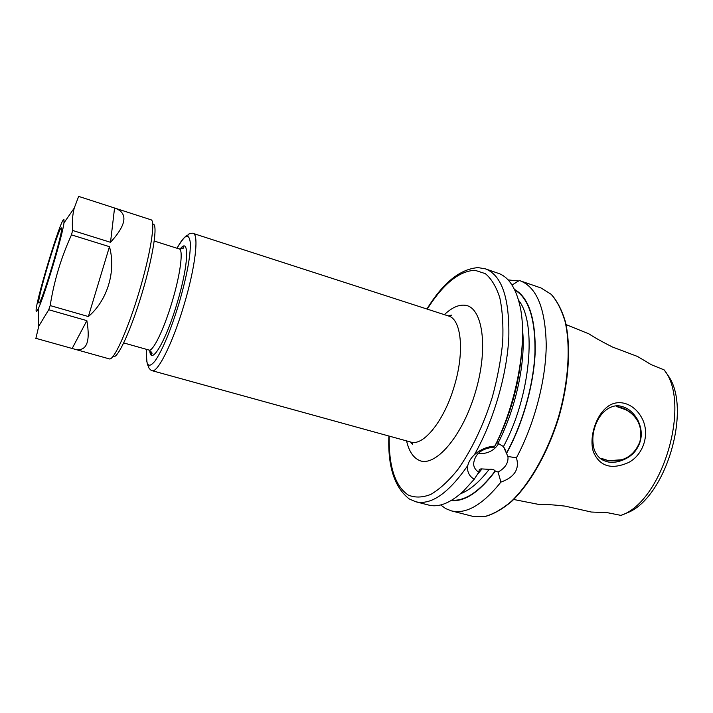 <?xml version="1.0" encoding="UTF-8"?>
<svg xmlns="http://www.w3.org/2000/svg" width="713" height="713" viewBox="0 0 713 713"><rect width="100%" height="100%" fill="white"/><g stroke="black" fill="none" stroke-linecap="round" stroke-linejoin="round"><path stroke-width="1.07" d="M615.996 405.902L617.636 406.9C619.125 406.847 621.691 407.586 625.346 409.137C638.073 416.615 642.93 427.452 639.909 441.65C634.294 455.723 623.902 462.086 608.724 460.75L600.631 458.611M593.368 451.828C589.009 437.942 595.426 416.499 606.701 407.373C617.716 397.988 634.214 403.157 642.074 418.433C650.051 433.531 643.821 454.243 628.857 462.38C611.54 470.063 599.713 466.543 593.368 451.828M622.725 406.713L621.13 406.285C613.127 403.923 603.715 409.725 598.555 418.665C592.984 428.789 591.487 438.932 594.063 449.092C596.318 455.438 600.052 459.43 605.257 461.07L606.46 461.463C614.481 464.511 628.545 459.564 634.918 451.534C642.261 441.944 643.233 431.463 637.832 420.091C633.795 413.032 628.759 408.567 622.725 406.713M477.951 453.628C487.327 454.136 494.287 450.705 498.842 443.326M497.166 442.818L503.449 446.57L507.906 456.498L516.426 457.791C519.715 469.101 514.545 477.211 500.909 482.104C482.674 504.849 466.15 514.438 451.356 510.865L445.634 508.565L440.679 504.964M500.909 482.104L498.066 472.051C504.991 468.218 508.307 463.245 508.004 457.14L507.906 456.498M498.066 472.051L495.187 470.936C494.011 469.528 491.997 469.002 489.171 469.359L480.972 468.86L479.314 469.564L478.788 472.229L474.19 479.296L463.388 491.177C450.438 503.03 438.887 507.665 428.745 505.08L415.822 501.774C431.196 505.339 448.522 493.253 467.79 465.5C468.717 461.685 470.901 458.12 474.341 454.814C480.232 449.546 487.059 446.641 494.822 446.106L495.49 445.081C510.143 415.741 518.832 385.154 521.568 353.318M508.093 279.897L518.547 281.002M609.339 460.598L621.977 459.76M608.724 460.75L602.235 458.646M513.69 499.483L538.155 504.314C545.392 504.269 554.393 504.875 565.177 506.132L591.282 512.032L607.414 512.683L620.952 515.383L626.665 513.075C665.648 498.948 692.715 407.783 667.689 374.985L664.177 369.913L651.379 364.726L637.52 356.464L612.485 347.026C602.797 342.169 594.927 337.775 588.858 333.836L566.069 324.593M474.19 479.296C468.976 475.972 466.837 471.373 467.79 465.5M637.574 420.822C634.499 415.831 630.568 412.132 625.764 409.734L617.636 406.9M495.285 471.195C479.412 492.13 464.716 501.907 451.204 500.526M411.446 443.406L411.428 442.292M514.438 289.371C528.618 297.241 535.543 317.953 535.205 351.527C534.037 383.933 522.968 423.522 506.747 453.031M426.918 309.014C443.014 282.794 460.072 268.997 478.111 267.616L485.562 268.89L499.751 273.837C508.868 277.794 515.446 287.811 519.483 303.881C528.262 337.9 517.888 400.599 494.822 446.106M664.177 369.913C691.61 403.371 662.332 501.997 620.952 515.383M512.014 285.04L519.314 280.53L520.249 280.824C536.791 287.25 545.454 308.631 546.229 344.967C545.971 380.181 534.313 424.52 516.426 457.791M494.412 447.113C481.623 448.308 474.671 453.949 473.566 464.038C473.887 467.487 475.624 470.224 478.788 472.229M36.265 311.323C33.636 308.239 60.819 217.875 63.947 219.31L63.992 222.857C62.396 236.065 44.268 296.59 38.342 308.506C37.219 310.93 36.523 311.866 36.265 311.323M61.363 227.902C65.017 226.003 40.124 308.711 38.841 302.758L38.787 302.624C37.112 299.103 57.798 230.032 61.131 228.017L61.363 227.902M153.108 224.096C158.01 224.132 153.233 255.949 142.128 292.927C131.085 329.914 117.592 359.12 113.465 356.455M114.873 208.107C128.233 213.018 126.78 224.417 110.515 242.304L72.619 230.468C71.96 222.385 72.494 214.925 74.241 208.089L78.644 196.396L151.04 219.8C155.755 220.656 150.577 253.757 139.088 292.009C127.663 330.288 113.795 360.778 109.383 358.906L35.757 338.292M35.855 338.506L38.778 326.144L48.742 309.745L86.852 320.636C90.64 342.525 86.433 352.053 74.241 349.21M50.186 305.574C54.01 281.154 61.104 257.589 71.478 234.871L109.463 246.68C116.281 271.154 107.396 300.494 88.367 316.545L50.186 305.574L48.742 309.745M72.619 230.468L71.478 234.871M72.147 348.514L86.852 320.636M88.367 316.545L109.463 246.68M110.515 242.304L114.561 208.009M410.43 441.962L412.693 444.377L412.114 442.675L410.75 442.051C423.264 446.543 444.279 420.759 454.288 386.134C464.787 351.857 461.356 319.103 448.504 315.993L450.144 316.207C451.801 315.583 452.22 315.217 451.4 315.11L448.192 315.886M444.377 314.656C451.57 307.802 458.325 304.656 464.653 305.217C482.532 306.34 488.886 347.32 475.348 392.382C462.042 437.497 434.208 468.628 418.54 460.037C412.836 457.086 408.843 450.705 406.57 440.901M152.003 370.662C157.537 373.362 172.787 343.006 183.954 305.155C195.317 267.571 199.185 234.203 193.107 233.409C193.116 232.723 187.858 233.989 188.508 234.47C188.428 236.288 187.162 231.262 176.993 248.24C184.694 234.31 189.132 232.554 190.326 242.973C190.638 256.012 186.842 276.243 178.918 303.667C170.46 331.055 162.484 350.181 154.997 361.054C148.233 369.218 145.47 365.341 146.709 349.415C145.862 369.191 149.685 365.68 148.741 367.248C147.939 367.284 151.637 371.241 152.003 370.662L410.75 442.051M149.757 350.368C150.541 366.767 165.728 341.83 177.091 303.159C188.758 264.764 189.694 235.932 180.077 249.131M149.801 350.395L151.29 354.414C151.352 353.862 153.955 353.728 148.964 350.047C152.903 351.972 163.954 329.379 172.136 301.697C180.442 274.202 183.562 249.523 179.239 248.953L154.258 241.039M427.23 309.112C443.228 283.872 459.163 270.94 475.054 270.307L485.33 273.64C491.417 278.703 496.239 286.742 499.804 297.758C502.469 310.369 503.431 325.164 502.692 342.124C500.9 359.967 497.424 378.345 492.264 397.275C483.45 425.358 471.213 450.857 457.648 469.796C448.504 481.088 439.547 489.296 430.777 494.43C422.354 497.692 414.806 497.879 408.139 494.991C395.002 485.883 388.683 466.249 389.2 436.106M481.935 469.002L477.059 474.911M489.171 469.359C479.412 482.041 469.885 490.17 460.571 493.726M522.522 329.7C525.98 361.233 515.998 408.371 498.093 443.031M518.52 300.209C537.147 322.65 530.722 396.321 503.449 446.57M495.187 470.936C479.591 491.524 465.108 501.284 451.739 500.205M514.715 289.933C528.663 298.07 535.41 318.8 534.964 352.151C533.716 384.352 522.709 423.522 506.649 452.773M540.998 287.963L551.078 294.228C556.996 300.868 561.675 310.003 565.115 321.634C570.801 346.705 568.511 382.248 558.324 417.56C547.424 452.657 529.795 483.61 511.266 501.435C502.005 509.26 493.075 514.314 484.475 516.613L472.621 516.301L484.76 516.604C493.467 514.269 502.451 509.18 511.729 501.355C530.267 483.548 547.851 452.684 558.716 417.684C568.876 382.462 571.149 347.017 565.454 321.946C562.013 310.315 557.299 301.127 551.309 294.389L540.998 287.963L520.249 280.824M485.562 268.89C501.8 275.343 509.554 298.07 508.824 337.062C507.059 374.717 493.351 421.588 474.341 454.814M180.131 249.131C181.868 247.108 183.018 246.261 183.58 246.582C183.33 247.108 185.398 248.641 179.239 248.953M148.964 350.047L123.741 342.935M504.492 448.014L508.004 457.14M388.879 436.017C387.676 466.427 394.476 487.416 409.28 498.975L415.822 501.774M451.356 510.865L472.621 516.301M625.346 409.137L625.764 409.734M448.504 315.993L193.107 233.409M61.585 228.828L61.131 228.017M39.616 302.196L38.787 302.624M38.342 308.506L38.778 326.144M63.992 222.857L74.241 208.089"/></g></svg>
